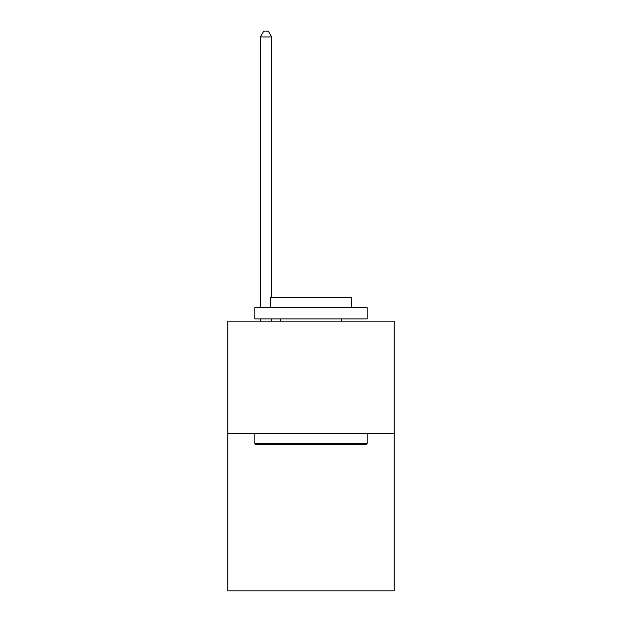 <?xml version="1.0" encoding="UTF-8"?>
<svg xmlns="http://www.w3.org/2000/svg" width="622" height="622" viewBox="0 0 622 622"><rect width="100%" height="100%" fill="white"/><g stroke="black" fill="none" stroke-linecap="round" stroke-linejoin="round"><path stroke-width="0.93" d="M394.169 433.55L394.169 590.9L227.831 590.9L227.831 321.162L394.169 321.162L394.169 433.55L227.831 433.55M256.155 444.792L254.802 443.439L367.198 443.439L365.845 444.792L256.155 444.792M367.198 307.672L367.198 318.915L254.802 318.915L254.802 307.672L367.198 307.672M270.539 307.672L270.539 297.332L351.461 297.332L351.461 307.672M367.198 433.55L367.198 443.439M254.802 433.55L254.802 443.439M341.571 318.915L341.571 321.162M280.429 318.915L280.429 321.162M271.666 297.332L271.666 36.947L260.424 36.947L260.424 307.672M260.424 318.915L260.424 321.162M271.666 318.915L271.666 321.162M260.424 36.947L263.798 31.1L268.292 31.1L271.666 36.947"/></g></svg>
